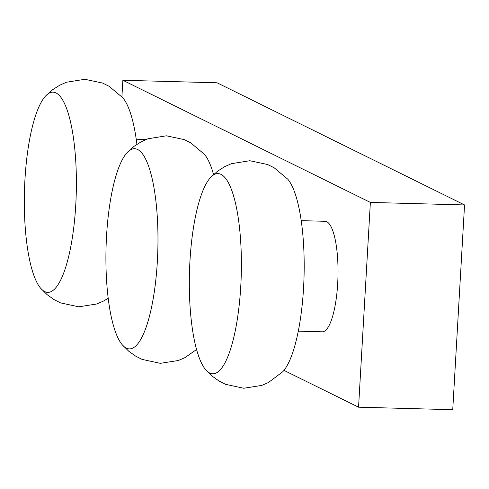 <?xml version="1.0" encoding="UTF-8"?>
<svg xmlns="http://www.w3.org/2000/svg" width="489" height="489" viewBox="0 0 489 489"><rect width="100%" height="100%" fill="white"/><g stroke="black" fill="none" stroke-linecap="round" stroke-linejoin="round"><path stroke-width="0.73" d="M370.369 202.422L358.559 407.19L452.741 409.709L464.55 204.94L370.369 202.422L122.867 80.269L121.914 96.779M358.559 407.19L283.932 370.356M301.23 220.655L325.148 221.297A55.275 14.303 91.5 0 1 337.691 283.467A55.275 14.303 91.5 0 1 322.19 331.799L298.272 331.163M464.55 204.94L217.049 82.788L122.867 80.269M210.851 177.171L217.648 171.138L224.787 166.608L231.444 163.674L249.818 160.728L267.611 164.506L274.115 167.733L287.807 179.231A100.141 25.917 91.5 0 1 303.559 287.868A100.141 25.917 91.5 0 1 282.654 371.811L268.369 382.557L261.701 385.43L243.73 388.254L225.539 384.33L219.048 381.041L212.165 376.139L205.698 369.751A100.141 25.917 91.5 0 1 189.451 272.954A100.141 25.917 91.5 0 1 210.851 177.171A100.141 25.917 91.5 0 1 240.771 286.193A100.141 25.917 91.5 0 1 205.698 369.751M157.36 261.273A100.141 25.917 91.5 0 1 122.287 344.831A100.141 25.917 91.5 0 1 106.04 248.039A100.141 25.917 91.5 0 1 127.44 152.256A100.141 25.917 91.5 0 1 157.36 261.273M127.44 152.256L134.237 146.217L141.376 141.688L148.033 138.76L166.407 135.808L184.2 139.585L190.704 142.819L204.396 154.31A100.141 25.917 91.5 0 1 213.546 174.542M75.771 204.757A100.141 25.917 91.5 0 1 40.697 288.314A100.141 25.917 91.5 0 1 24.45 191.523A100.141 25.917 91.5 0 1 45.85 95.734A100.141 25.917 91.5 0 1 75.771 204.757M45.85 95.734L52.647 89.701L59.786 85.172L66.443 82.238L84.817 79.291L102.611 83.069L109.114 86.296L122.806 97.794A100.141 25.917 91.5 0 1 136.914 144.334M146.132 139.481L136.229 139.218M122.287 344.831L128.754 351.224L135.636 356.126L142.134 359.409L160.319 363.333L178.289 360.515L184.958 357.636L196.554 349.519M40.697 288.314L47.164 294.702L54.053 299.604L60.544 302.893L78.735 306.817L96.7 303.999L103.368 301.12L108.185 298.29"/></g></svg>
